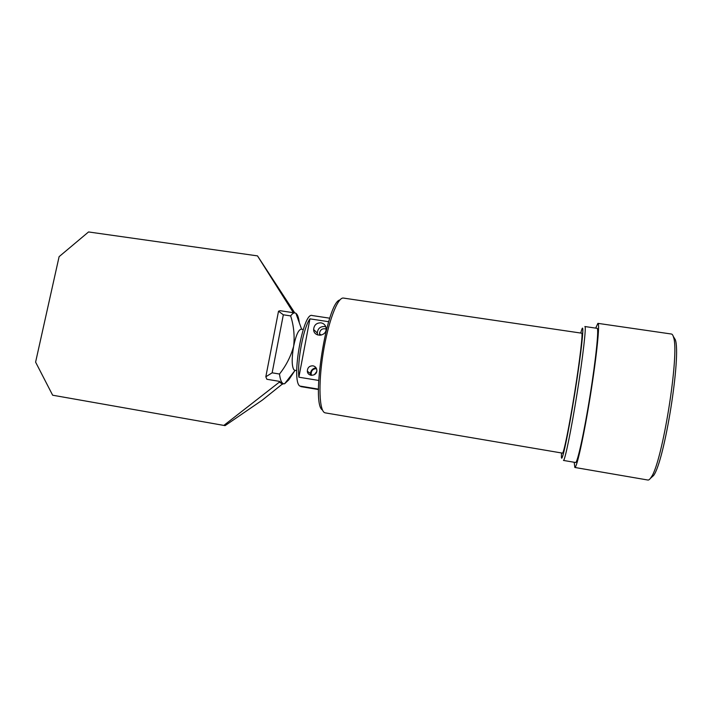 <?xml version="1.0" encoding="UTF-8"?>
<svg xmlns="http://www.w3.org/2000/svg" width="712" height="712" viewBox="0 0 712 712"><rect width="100%" height="100%" fill="white"/><g stroke="black" fill="none" stroke-linecap="round" stroke-linejoin="round"><path stroke-width="1.07" d="M282.86 383.643L262.283 400.144L225.081 425.634L52.652 395.213L35.6 362.123L59.105 256.667L88.546 231.952L257.495 255.884L292.828 311.829L292.677 312.604L280.127 310.708L278.517 311.215L283.332 314.793L290.656 315.914C293.789 325.749 294.786 335.85 293.647 346.21C291.653 358.1 291.715 365.923 293.825 369.688L294.759 370.276M225.081 425.634L52.652 395.213M294.768 312.888L257.495 255.884M303.241 329.496L301.274 329.193C298.533 329.522 295.987 335.192 293.647 346.21C290.87 356.356 286.153 365.63 279.505 374.022L272.144 372.821L265.825 376.782L266.867 379.274L279.496 381.365L279.335 382.157L224.013 425.287M282.753 384.186L279.335 382.157M293.789 312.746L292.828 311.829M329.772 318.202L312.23 315.541C303.161 311.197 290.861 380.413 299.779 386.038L318.478 389.135M328.65 321.699L309.934 318.851C303.445 327.716 297.082 361.126 298.88 377.2L318.673 380.439M299.289 322.723C298.702 317.623 297.572 314.482 295.898 313.28L295.079 312.942C293.745 312.684 292.267 313.68 290.656 315.914M294.884 312.906L292.677 312.604M318.478 389.5L300.945 386.634M279.505 374.022C280.234 380.048 281.64 383.305 283.723 383.786L284.604 383.768L288.769 379.852L295.079 370.32L284.604 383.768M279.496 381.365L281.916 383.483M287.782 379.692L288.769 379.852M314.366 374.708L316.707 371.602M309.934 318.851L298.88 377.2M321.041 322.839C316.537 322.785 314.063 325.01 313.627 329.514C313.618 337.239 326.158 336.812 326.149 329.06C326.016 325.678 324.316 323.604 321.041 322.839M312.969 365.817C309.364 365.799 307.486 367.606 307.344 371.246C307.753 377.129 317.249 376.185 316.849 370.285C316.609 367.855 315.318 366.368 312.969 365.817M283.332 314.793L272.144 372.821M278.517 311.215L265.825 376.782M316.012 367.73C312.203 368.576 310.343 370.952 310.414 374.85L310.459 375.126M316.511 368.674C313.049 368.745 311.26 370.525 311.144 374.014L311.5 375.349M317.694 334.978L317.294 333.047C317.721 328.624 320.142 326.434 324.574 326.497L325.829 326.826M319.884 335.299L319.483 333.581C320.106 329.656 322.331 328.134 326.149 329.024M574.183 462.266L574.833 467.464C576.747 468.363 584 435.468 590.399 395.4C596.825 355.324 600.082 322.447 597.884 323.355L595.704 328.116M647.858 480.022L647.938 480.039C648.872 480.164 649.976 479.194 651.249 477.129C662.356 462.462 679.755 353.606 673.579 337.417C673 335.183 672.235 334.044 671.283 334.008L597.982 323.364M673.267 336.358L675.305 339.686C681.402 355.591 664.536 461.136 653.589 475.518L650.394 478.393M562.48 453.126L562.507 453.135C563.69 453.722 569.315 426.15 574.611 393.015C579.915 359.88 583.083 332.451 581.695 333.189L343.478 298.079C337.746 296.744 328.134 321.842 323.15 353.179C318.095 384.498 319.314 411.821 325.09 412.827L325.339 412.88M322.465 410.005C310.699 404.096 326.87 301.968 339.9 299.939M584.864 326.532C586.492 325.669 583.039 356.205 577.094 393.335C571.166 430.466 564.821 461.154 563.45 460.433L575.554 462.497M584.944 326.541L597.048 328.312C599.103 327.502 596.051 358.18 590.088 395.4C584.143 432.62 577.379 463.307 575.59 462.506M561.519 452.966L561.412 456.623C561.474 465.701 568.185 434.676 574.842 393.006C581.517 351.327 584.703 320.507 581.704 329.754L580.743 333.047M301.63 329.255L295.898 313.28M300.847 386.616L318.478 389.535M281.801 383.465L283.723 383.786M294.697 370.258L296.744 370.596M321.094 335.138L319.483 333.581M311.144 374.014L307.344 371.246M317.294 333.047L313.627 329.514M310.414 374.85L311.002 375.277M647.938 480.039L574.833 467.464M675.305 339.686L673.579 337.417M653.589 475.518L651.249 477.129M562.507 453.135L325.233 412.862"/></g></svg>
